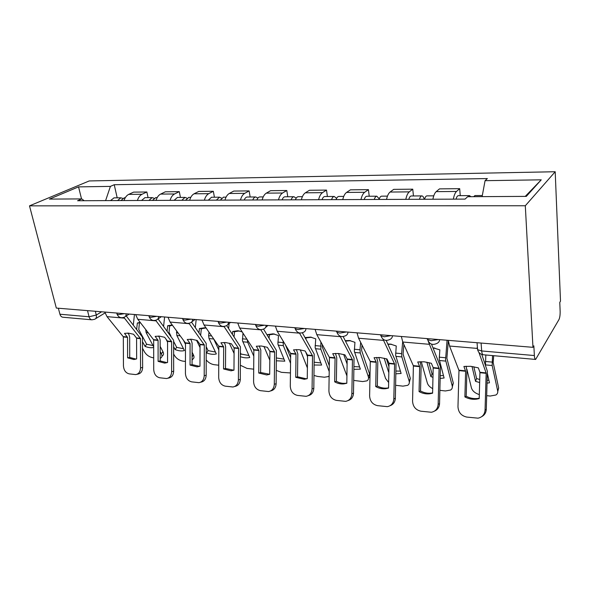 <?xml version="1.0" encoding="UTF-8"?>
<svg xmlns="http://www.w3.org/2000/svg" width="590" height="590" viewBox="0 0 590 590"><rect width="100%" height="100%" fill="white"/><g stroke="black" fill="none" stroke-linecap="round" stroke-linejoin="round"><path stroke-width="0.89" d="M532.962 347.326L533.854 345.836L534.37 355.549C534.533 357.99 534.953 359.288 535.624 359.443L558.929 319.632C559.799 317.752 560.205 314.994 560.146 311.35L559.777 302.368L560.5 301.151L555.197 171.734L89.223 180.946L29.5 205.851L525.307 205.755L532.962 347.326L56.323 308.061L29.5 205.851M87.527 310.635L89.053 316.764C89.577 318.607 90.536 319.625 91.944 319.817L62.879 317.228C61.448 317.029 60.468 316.034 59.937 314.227L89.053 316.764L96.281 315.053L101.628 311.793M58.366 308.231L59.937 314.227M555.197 171.734L525.307 205.755M453.341 199.147C454.079 195.305 455.133 192.738 456.513 191.455L459.691 188.667L439.498 188.881L436.187 191.639C434.749 192.908 433.65 195.438 432.89 199.236M460.252 195.666L459.691 188.667M405.817 199.346C406.599 195.622 407.749 193.129 409.268 191.875L412.757 189.169L393.7 189.368L390.086 192.045C388.515 193.284 387.328 195.747 386.531 199.427M413.443 195.961L412.757 189.169M360.977 199.538C361.795 195.917 363.027 193.491 364.672 192.274L368.44 189.641L350.423 189.832L346.544 192.436C344.855 193.638 343.594 196.035 342.753 199.619M369.222 196.241L368.44 189.641M318.593 199.722C319.456 196.19 320.754 193.837 322.501 192.65L326.513 190.083L309.455 190.268L305.347 192.805C303.562 193.977 302.235 196.308 301.357 199.789M327.391 196.507L326.513 190.083M278.48 199.892C279.372 196.455 280.737 194.162 282.573 193.004L286.799 190.504L270.618 190.673L266.311 193.151C264.438 194.294 263.052 196.566 262.152 199.958M287.758 196.758L286.799 190.504M240.462 200.047C241.376 196.706 242.792 194.471 244.71 193.343L249.12 190.902L233.758 191.064L229.274 193.483C227.327 194.597 225.889 196.809 224.967 200.113M250.153 197.001L249.12 190.902M204.369 200.202C205.305 196.942 206.766 194.766 208.757 193.668L213.329 191.285L198.719 191.44L194.081 193.8C192.067 194.884 190.592 197.045 189.641 200.268M214.421 197.222L213.329 191.285M170.06 200.349C171.019 197.171 172.523 195.047 174.566 193.97L179.286 191.647L165.377 191.794L160.605 194.095C158.533 195.157 157.021 197.267 156.055 200.408M180.437 197.444L179.286 191.647M137.411 200.489C138.385 197.385 139.926 195.312 142.02 194.265L146.866 191.986L133.606 192.126L128.716 194.383C126.599 195.423 125.051 197.473 124.07 200.541M148.06 197.643L146.866 191.986M482.111 196.632L485.069 180.68L541.244 179.825L526.31 196.381L467.656 196.713L465.068 199.095L77.592 200.74L81.789 198.911L49.398 199.095L78.558 186.875L110.411 186.388L105.603 200.622M485.069 180.68L487.362 178.564L114.239 184.714L110.411 186.388M117.189 197.842L114.239 184.714M84.2 200.711L81.789 198.911M541.244 179.825L525.248 196.389M81.523 198.911L78.558 186.875M464.891 396.923C468.615 398.899 472.501 399.644 476.536 399.15L479.213 398.582L479.936 372.283L478.343 367.865L470.783 366.316L463.902 366.456L465.621 371.265L464.891 396.923L466.196 396.244L466.933 370.69L466.063 366.22M478.925 352.437L486.167 373.138L485.054 410.065L486.293 409.327C486.079 412.69 484.56 415.124 481.72 416.643M481.809 354.472L487.384 371.287L486.293 409.327M448.326 340.356L449.558 346.042L458.976 370.409L457.973 406.753C458.349 412.373 461.269 415.81 466.734 417.071L478.018 418.17C482.288 417.248 484.633 414.541 485.054 410.065M479.22 398.213L477.812 398.457C473.785 398.951 469.913 398.213 466.196 396.244M493.705 355.696L493.166 362.533L498.668 387.977L497.768 391.45M492.539 355.593L492.156 365.527L497.672 390.816L498.668 387.977M485.467 364.952L485.828 354.996M473.807 366.744L476.587 378.544L475.54 381.339L472.007 366.456M487.097 383.131L489.479 382.814L487.392 373.522M497.672 390.816C498.012 392.571 497.436 393.965 495.932 394.998L490.143 396.045L486.713 395.654M475.54 381.339L479.692 382.563M466.159 366.213L466.336 366.951M466.897 369.259L471.432 387.925C472.428 390.971 475.061 393.205 479.331 394.614M476.587 378.544L479.781 379.532M487.185 380.366L488.896 380.24M473.63 196.684L474.994 195.57M468.246 196.713L469.522 195.607L470.857 196.699M456.07 199.132C456.645 196.957 457.375 195.806 458.26 195.681L458.378 195.674M419.07 391.613C422.499 393.471 426.076 394.194 429.793 393.781L432.603 393.183L433.185 367.607L431.364 363.285L424.166 361.795L417.727 361.958L419.667 366.471L419.07 391.613L420.523 390.978L421.127 366.117L420.095 361.692M428.222 341.249L439.085 368.418L438.156 404.327L439.55 403.634C439.314 407.233 437.647 409.718 434.55 411.082M431.511 344.14L440.442 366.641L439.55 403.634M401.355 336.484L402.771 342.023L413.391 365.844L412.565 401.193C412.941 406.658 415.714 409.991 420.884 411.2L431.386 412.255C435.501 411.4 437.758 408.752 438.156 404.327M432.61 392.896L431.216 393.124C427.507 393.545 423.945 392.822 420.523 390.978M375.734 386.59C378.905 388.345 382.209 389.046 385.646 388.692L388.537 388.08L388.994 363.189L386.966 358.963L380.1 357.525L374.067 357.702L376.214 362.12L375.734 386.59L377.312 385.993L377.799 361.788L376.619 357.422M382.976 339.125L394.585 363.964L393.832 398.899L395.359 398.243C395.094 402.026 393.338 404.519 390.079 405.714M386.192 340.452L396.06 362.245L395.359 398.243M357.016 332.834L358.587 338.232L370.277 361.53L369.613 395.942C369.989 401.259 372.622 404.497 377.512 405.647L387.328 406.658C391.288 405.854 393.456 403.272 393.832 398.899M388.545 387.866L387.195 388.08C383.773 388.434 380.476 387.733 377.312 385.993M433.045 347.857L439.845 349.848L439.218 359.325L444.1 378.013L440.214 378.404M433.104 348.012L434.963 348.107M448.348 340.555L446.873 358.211L453.304 383.065L452.36 386.767M447.058 340.253L445.561 359.922L452.213 385.816L453.304 383.065M428.915 362.607L432.05 373.913L430.906 376.619L426.872 362.179M452.213 385.816C452.633 387.615 452.095 389.024 450.598 390.042L445.384 390.964L439.897 390.337M430.906 376.619L433.008 377.32M421.267 361.663L427.359 383.08C428.082 385.3 429.874 387.151 432.721 388.648M432.05 373.913L433.082 374.274M440.288 375.653L443.444 375.565M424.557 199.273C425.161 197.134 425.936 196.005 426.895 195.88L427.013 195.873M419.468 199.295C420.08 197.163 420.862 196.035 421.828 195.91C422.846 195.932 423.642 197.053 424.21 199.273M408.811 199.339C409.423 197.222 410.227 196.101 411.208 195.976L411.333 195.976M387.873 344.036L390.499 344.125L396.251 345.983L395.632 355.202L401.119 373.47L395.897 373.809M388.028 344.368L391.598 344.295M403.892 344.531L403.066 354.118L410.33 378.411L409.342 382.298M402.675 341.817L401.628 353.661L401.864 356.928L409.143 381.074L410.33 378.411M388.891 371.553L388.611 372.15L384.171 358.196M386.45 358.801L388.994 366.832M409.143 381.074C409.644 382.917 409.15 384.333 407.668 385.329L402.963 386.14L395.639 385.307M378.773 357.429L385.58 378.485L388.655 382.504M395.956 371.051L400.404 371.132M379.075 199.464C379.717 197.392 380.557 196.286 381.597 196.168L381.73 196.16M374.274 199.486C374.916 197.414 375.764 196.315 376.818 196.197L379.259 198.882M364.2 199.523C364.856 197.473 365.719 196.381 366.781 196.256L366.921 196.256M334.678 381.833C337.628 383.5 340.688 384.178 343.882 383.876L346.817 383.242L347.163 359L344.951 354.863L338.394 353.484L332.731 353.675L335.068 358.174L334.678 381.833L336.366 381.265L336.757 357.695L335.437 353.373M340.106 336.175L352.459 359.745L351.861 393.766L353.506 393.147C353.233 397.055 351.419 399.533 348.063 400.566M343.196 336.625L354.044 358.093L353.506 393.147M315.097 329.382L316.8 334.648L329.427 357.437L328.91 390.956C329.279 396.133 331.786 399.283 336.433 400.389L345.622 401.355C349.435 400.603 351.515 398.073 351.861 393.766M346.817 383.102L345.541 383.294C342.362 383.596 339.302 382.917 336.366 381.265M295.738 377.32L304.3 379.296L307.257 378.655L307.567 355.246L305.126 350.984L298.85 349.649L293.532 349.855L296.018 354.089L295.738 377.32L297.522 376.781L297.817 353.808L296.372 349.546M299.425 332.967L312.53 355.741L312.073 388.899L313.821 388.309C313.533 392.313 311.697 394.762 308.297 395.647M302.36 332.804L314.205 354.148L313.821 388.309M275.397 326.108L277.219 331.256L290.671 353.558L290.287 386.229C290.656 391.281 293.046 394.334 297.456 395.403L306.085 396.325C309.75 395.617 311.749 393.139 312.073 388.899M307.257 378.574L306.062 378.75L297.522 376.781M258.745 373.035L266.739 374.952L269.689 374.303L269.91 351.478L267.329 347.304L261.318 346.006L256.311 346.227L258.951 350.541L258.745 373.035L260.61 372.526L260.824 350.113L259.268 345.91M260.765 329.699L274.63 351.95L274.298 384.274L276.135 383.721C275.847 387.785 273.996 390.197 270.589 390.941M263.56 329.095L276.386 350.401L276.135 383.721M237.748 323.01L239.673 328.033L253.855 349.87L253.589 381.737C253.958 386.664 256.237 389.636 260.433 390.661L268.561 391.546C272.079 390.875 273.989 388.449 274.298 384.274M269.689 374.281L260.61 372.526M345.298 340.637L349.464 340.519L354.944 342.318L354.332 351.301L360.35 369.163L353.934 369.347M345.563 341.145L350.534 340.688M362.009 345.025L361.589 350.386L369.554 374.001C370.085 375.697 369.746 377.047 368.544 378.035M360.674 342.392L359.996 349.781L360.276 352.968L368.293 376.582L369.554 374.001M347.149 364.163L343.712 354.494M368.293 376.582C368.868 378.455 368.418 379.879 366.951 380.852L362.688 381.56L353.735 380.41M338.483 353.491L346.942 375.985M353.985 366.574L359.583 366.921M336.094 199.641C336.772 197.628 337.664 196.559 338.785 196.433L338.925 196.433M331.55 199.663C332.229 197.65 333.136 196.588 334.257 196.463L336.595 198.388M322.022 199.708C322.715 197.709 323.63 196.647 324.766 196.522L324.913 196.522M311.579 337.266L305.325 337.967M305.096 337.576L310.517 337.104L315.739 338.844L315.141 347.591L321.631 365.062L314.153 365.011M322.324 344.575L322.199 346.706L329.308 365.763M320.894 342.008L320.82 349.206L329.213 371.597M306.011 338.055L305.922 339.007M307.56 356.721L305.709 351.972M329.146 375.837L328.283 376.582L324.419 377.217L317.509 376.427L314.005 375.432M300.251 349.818L307.405 367.954M314.197 362.208L320.82 362.924M295.413 199.818C296.121 197.856 297.072 196.809 298.252 196.691L298.4 196.691M291.113 199.833C291.829 197.879 292.78 196.839 293.968 196.721L296.195 198.166M282.086 199.877C282.809 197.93 283.768 196.898 284.97 196.78L285.125 196.78M274.564 334.021L269.409 334.81L267.624 334.582L273.155 333.815L278.487 335.54L277.89 344.073L284.815 361.169L276.378 360.807M283.134 341.02L283.325 345.637L290.568 363.344M269.409 334.81L269.092 337.989M267.536 335.489L267.624 334.582M290.45 372.946L281.415 372.327L276.275 370.387M263.929 346.404L269.837 360.232M285.413 344.789L290.634 357.629M276.415 357.968L283.967 359.118M256.864 199.981C257.601 198.07 258.582 197.053 259.829 196.935L259.983 196.935M252.786 199.995C253.523 198.093 254.511 197.082 255.758 196.964L257.882 198.085M244.223 200.032C244.961 198.137 245.964 197.134 247.225 197.016L247.38 197.016M223.551 368.957L231.051 370.815L233.972 370.159L234.112 347.886L231.405 343.8L225.638 342.547L220.926 342.783L223.669 346.846L223.551 368.957L225.498 368.47L225.631 346.596L224.938 343.859L223.979 342.458M223.994 326.477L238.603 348.336L238.39 379.879L240.3 379.355C240.012 383.448 238.183 385.816 234.805 386.45L234.739 386.465M226.685 325.569L240.425 346.846L240.3 379.355M201.994 320.06L204.015 324.972L218.831 346.36L218.684 377.467C219.045 382.268 221.22 385.167 225.218 386.155L232.88 386.996C236.266 386.362 238.102 383.994 238.39 379.879M233.817 370.218L225.498 368.47M239.348 330.931L234.555 331.713L232.696 331.484L237.977 330.725L242.232 331.949M247.254 339.663L247.66 342.237L253.811 356.205M240.469 356.736C244.009 357.931 247.099 358.174 249.754 357.466L242.46 340.725L242.977 333.092M240.499 352.931L241 354.044L240.484 354.856M234.555 331.713L234.053 336.625M232.423 334.176L232.696 331.484M229.119 323.526L228.61 328.46M253.7 369.17L247.018 368.418L240.403 365.262M229.385 343.218L234.09 353.491M252.778 348.13L253.862 350.6M241 354.044L248.877 355.49M220.269 200.135L223.507 197.171M216.397 200.15L219.48 197.193L221.508 198.085M208.263 200.187L211.537 197.244M190.046 365.07L197.082 366.877L199.973 366.22L200.032 344.479L197.215 340.467L191.684 339.257L187.237 339.493L190.091 343.483L190.046 365.07L192.06 364.613L192.119 343.255L191.396 340.578L190.378 339.176M188.992 323.335L204.31 344.907L204.206 375.697L206.183 375.196C205.917 379.23 204.162 381.546 200.917 382.143L200.512 382.254M191.544 322.147L206.205 343.454L206.183 375.196M168.003 317.265L170.104 322.066L185.481 343.019L185.43 373.396C185.791 378.087 187.871 380.911 191.676 381.863L198.926 382.667C202.178 382.062 203.934 379.739 204.206 375.697M199.612 366.353L192.06 364.613M205.807 327.988L201.338 328.77L199.42 328.534L204.457 327.782L206.176 328.077M201.338 328.77L200.689 335.031M213.565 338.697L218.831 349.922M206.308 346.913L208.093 350.622L206.559 352.894C210.328 354.347 213.58 354.693 216.331 353.926L209.03 338.557L208.624 335.673L208.993 332.133M198.985 332.642L199.42 328.534M206.559 352.894L206.286 352.319M196.168 319.581L195.334 327.487M218.75 365.21L214.207 364.694C211.05 364.17 208.395 362.584 206.249 359.937M196.492 340.238L200.04 347.525M225.557 358.772L225.542 361.722M208.093 350.622L215.424 352.031M185.496 200.283L188.837 197.385M181.809 200.298L184.987 197.414L186.927 198.137M174.072 200.334L177.442 197.458M158.098 361.368L164.721 363.123L167.567 362.467L167.56 341.227L164.647 337.296L159.329 336.116L155.133 336.366L158.076 340.275L158.098 361.368L160.17 360.933L160.163 340.061L159.411 337.443L158.341 336.049M155.657 320.304L171.638 341.632L171.624 371.707L173.667 371.235C173.423 375.203 171.734 377.475 168.615 378.043L167.929 378.212M158.068 318.895L173.585 340.231L173.667 371.235M135.641 314.595L137.809 319.293L153.68 339.833L153.717 369.517C154.078 374.097 156.07 376.848 159.698 377.77L166.564 378.537C169.691 377.969 171.38 375.69 171.624 371.707M167.059 362.651L160.17 360.933M172.45 325.245L169.647 325.96L167.671 325.717L172.236 324.957M169.647 325.96L169.013 332.251L170.908 336.027M173.703 341.522L176.668 347.355L175.105 349.568C178.741 350.984 181.853 351.316 184.427 350.556L176.853 335.496L176.617 330.901M167.103 330.953L167.671 325.717M175.105 349.568L173.696 346.824M164.603 316.985L163.6 326.277M185.459 361.427L182.863 361.132C179.139 360.416 176.292 358.455 174.308 355.246L173.689 354.044M192.067 360.66L192.075 357.533M183.372 340.069L185.496 344.324M165.952 339.021L167.575 342.178M192.097 352.208L193.446 354.937C194.346 356.884 194.132 358.285 192.805 359.14L192.443 359.671M176.668 347.355L183.505 348.727M152.404 200.423L155.834 197.598M148.894 200.438L152.154 197.62L154.005 198.225M141.519 200.467L144.978 197.665M127.602 357.835L133.849 359.539L136.644 358.882L136.578 338.122L133.576 334.265L128.458 333.121L124.497 333.38L127.543 337.369L127.602 357.835L129.726 357.422L129.667 337.015L128.886 334.456L127.772 333.07M123.871 317.391L140.472 338.513L140.545 367.902L142.64 367.452C142.411 371.353 140.796 373.581 137.794 374.126L136.873 374.333M126.245 315.938L142.463 337.148L142.64 367.452M104.791 312.058L107.026 316.653L123.325 336.794L123.443 365.815C123.797 370.291 125.714 372.976 129.18 373.861L135.693 374.598C138.694 374.053 140.317 371.818 140.545 367.902M136.032 359.104L129.726 357.422M140.582 322.863L137.345 323.025L140.155 322.31M139.373 323.276L138.783 329.559L146.637 344.228L145.037 346.389L142.596 341.861M153.702 346.861L146.128 332.568L145.715 329.486M136.673 329.176L137.345 323.025M134.454 314.5L133.31 324.906M153.71 357.82L152.899 357.724C149.322 357.031 146.527 355.114 144.513 351.965L142.61 348.454M160.17 358.255L160.841 357.983C162.132 357.164 162.302 355.777 161.35 353.816L162.921 351.633C163.873 353.587 163.696 354.981 162.405 355.8L161.918 356.478M160.163 351.574L161.35 353.816M145.037 346.389C148.422 347.717 151.313 348.063 153.702 347.414M160.163 346.374L162.921 351.633M146.637 344.228L153.017 345.563M120.876 200.556L124.379 197.798M117.528 200.571L120.862 197.82L122.632 198.321M110.5 200.6L114.025 197.864M116.827 313.275L117.034 314.146L118.642 314.625L124.357 313.666M148.946 315.82L149.159 316.786L150.922 317.317L156.785 316.336M192.591 319.286C192.576 321.108 191.846 322.288 190.415 322.819C186.927 324.146 184.427 323.062 182.915 319.566L182.686 318.475L182.915 319.566L184.854 320.149L190.858 319.146M218.108 321.388L218.418 322.487L220.557 323.128L226.715 322.103M255.426 324.463L255.809 325.555L258.169 326.27L264.497 325.215M294.786 327.708L295.243 328.785L297.862 329.581L304.359 328.497M336.359 331.13L336.89 332.192L339.803 333.084L346.478 331.964M380.344 334.751L380.934 335.791L384.193 336.787L391.059 335.636M426.946 338.594L427.603 339.597L431.246 340.718L438.318 339.53M95.351 311.277L96.281 315.053C96.716 317.273 96.17 318.689 94.636 319.301L91.944 319.817M160.605 194.095L174.566 193.97M194.081 193.8L208.757 193.668M229.274 193.483L244.71 193.343M266.311 193.151L282.573 193.004M305.347 192.805L322.501 192.65M346.544 192.436L364.672 192.274M390.086 192.045L409.268 191.875M436.187 191.639L456.513 191.455M128.716 194.383L142.02 194.265M439.705 339.648C439.432 341.492 438.436 342.775 436.725 343.498C432.455 345.445 429.409 344.147 427.603 339.597L427.507 338.638M392.527 335.762C392.306 337.613 391.354 338.881 389.673 339.567C385.587 341.374 382.674 340.113 380.934 335.791L380.816 334.796M348.019 332.089C347.842 333.947 346.935 335.201 345.305 335.85C341.374 337.532 338.564 336.315 336.89 332.192L336.743 331.16M305.959 328.63C305.819 330.474 304.964 331.713 303.378 332.332C299.58 333.903 296.866 332.723 295.243 328.785L295.074 327.73M266.142 325.348C266.053 327.192 265.235 328.409 263.701 328.991C260.02 330.474 257.395 329.331 255.809 325.555L255.618 324.478M228.411 322.236C228.352 324.072 227.585 325.267 226.103 325.828C222.526 327.229 219.959 326.115 218.418 322.487L218.212 321.403M158.548 316.483C158.562 318.29 157.884 319.448 156.498 319.957C153.09 321.211 150.642 320.156 149.159 316.786L148.916 315.694M126.149 313.814C126.201 315.606 125.559 316.742 124.217 317.228C120.884 318.423 118.487 317.398 117.034 314.146L116.768 313.047M477.561 349.206L477.177 347.525L477.598 349.678L481.691 350.962L534.37 355.549M481.079 343.056L481.691 350.962C481.912 353.336 482.414 354.605 483.21 354.76L535.624 359.443M479.936 372.283L486.123 372.902M458.932 370.181L465.569 370.844M449.558 346.042L476.86 348.38M479.987 372.71L486.175 373.33M458.983 370.601L465.621 371.265M492.156 365.527L485.452 364.893M492.008 362.083L485.297 361.456M433.185 367.607L439.034 368.19M413.339 365.623L419.615 366.25M402.771 342.023L429.129 344.287M433.244 368.02L439.093 368.61M413.398 366.029L419.674 366.663M388.994 363.189L394.526 363.742M370.21 361.309L376.155 361.899M358.587 338.232L383.485 340.371M389.061 363.588L394.592 364.148M370.284 361.707L376.221 362.304M445.76 361.11L439.425 360.505M445.561 357.754L439.218 357.164M401.864 356.928L395.868 356.36M401.628 353.661L395.617 353.1M347.163 359L352.4 359.524M329.36 357.223L334.987 357.783M316.8 334.648L340.356 336.669M347.237 359.399L352.473 359.922M329.434 357.614L335.068 358.174M307.493 355.033L312.464 355.534M290.597 353.344L295.944 353.882M277.219 331.256L299.536 333.173M307.574 355.423L312.545 355.918M290.686 353.727L296.025 354.258M269.837 351.264L274.556 351.743M253.781 349.663L258.863 350.172M239.673 328.033L260.854 329.847M269.918 351.647L274.645 352.119M253.87 350.032L258.951 350.541M360.276 352.968L354.59 352.422M359.996 349.781L354.302 349.251M320.82 349.206L315.414 348.697M320.503 346.094L315.097 345.593M283.325 345.637L278.192 345.15M282.979 342.598L277.838 342.119M234.031 347.687L238.522 348.137M218.757 346.16L223.588 346.64M204.015 324.972L224.141 326.698M234.127 348.056L238.618 348.506M218.846 346.522L223.684 347.009M247.66 342.237L242.77 341.772M246.989 339.243L242.394 338.815M199.958 344.28L204.229 344.707M185.4 342.82L190.01 343.284M170.104 322.066L189.25 323.704M200.054 344.641L204.324 345.069M185.496 343.181L190.105 343.638M213.691 339.007L209.03 338.557M211.655 335.953L208.624 335.673M167.479 341.027L171.557 341.44M153.599 339.641L157.995 340.083M137.809 319.293L156.04 320.857M167.582 341.381L171.653 341.794M153.695 339.988L158.091 340.43M180.238 335.821L176.853 335.496M178.025 332.819L176.425 332.671M192.082 356.935L193.446 354.937M136.497 337.93L140.383 338.321M123.236 336.602L127.433 337.023M107.026 316.653L124.409 318.143M136.6 338.276L140.494 338.667M123.347 336.949L127.543 337.369M148.267 332.775L146.128 332.568M265.596 327.443L267.971 325.496M227.769 324.559L230.579 322.42M191.883 321.771L195.076 319.492M157.788 319.087L161.321 316.712M125.36 316.498L129.188 314.064M477.045 342.724L477.598 349.678C478.446 352.65 480.312 354.339 483.21 354.76M105.042 312.921L95.654 318.674M476.536 399.15L477.812 398.457M474.891 195.57L482.318 195.526M458.26 195.681L469.522 195.607M429.793 393.781L431.216 393.124M385.646 388.692L387.195 388.08M426.895 195.88L433.768 195.836M411.208 195.976L421.828 195.91M434.786 348.078L433.798 347.93M381.597 196.168L387.46 196.123M366.781 196.256L376.818 196.197M391.236 344.236L390.499 344.125M343.882 383.876L345.541 383.294M304.3 379.296L306.062 378.75M266.739 374.952L268.598 374.429M338.785 196.433L343.741 196.404M324.766 196.522L334.257 196.463M350.032 340.6L349.464 340.519M298.252 196.691L302.39 196.669M284.97 196.78L293.968 196.721M310.959 337.163L310.517 337.104M259.829 196.935L263.221 196.913M247.225 197.016L255.758 196.964M231.051 370.815L232.976 370.321M223.344 197.171L226.066 197.149M211.368 197.244L219.48 197.193M197.082 366.877L199.081 366.405M188.667 197.385L190.769 197.377M177.273 197.458L184.987 197.414M164.721 363.123L166.778 362.673M155.657 197.598L157.206 197.591M144.801 197.665L152.154 197.62M133.849 359.539L135.958 359.111M124.202 197.798L125.242 197.79M113.848 197.864L120.862 197.82"/></g></svg>

